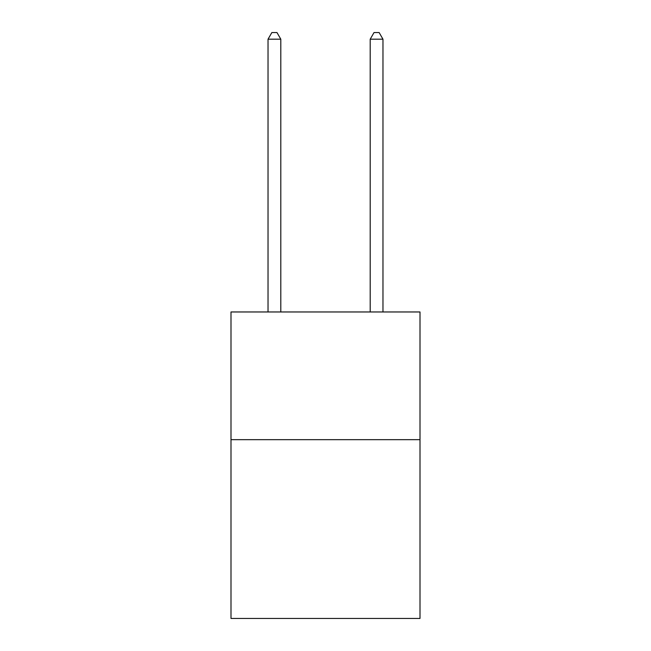 <?xml version="1.0" encoding="UTF-8"?>
<svg xmlns="http://www.w3.org/2000/svg" width="651" height="651" viewBox="0 0 651 651"><rect width="100%" height="100%" fill="white"/><g stroke="black" fill="none" stroke-linecap="round" stroke-linejoin="round"><path stroke-width="0.98" d="M420.001 439.669L420.001 618.45L230.999 618.45L230.999 311.967L420.001 311.967L420.001 439.669L230.999 439.669M280.801 311.967L280.801 39.19L268.033 39.19L268.033 311.967M268.033 39.19L271.866 32.55L276.976 32.55L280.801 39.19M382.967 311.967L382.967 39.19L370.199 39.19L370.199 311.967M370.199 39.19L374.024 32.55L379.134 32.55L382.967 39.19"/></g></svg>
